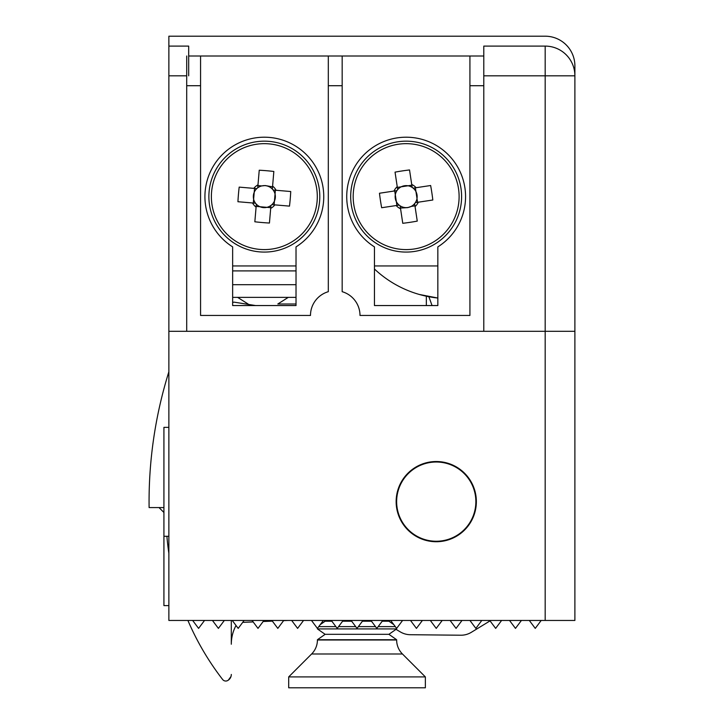<?xml version="1.0" encoding="UTF-8"?>
<svg xmlns="http://www.w3.org/2000/svg" width="724" height="724" viewBox="0 0 724 724"><rect width="100%" height="100%" fill="white"/><g stroke="black" fill="none" stroke-linecap="round" stroke-linejoin="round"><path stroke-width="1.09" d="M396.146 501.632A40.11 40.11 0 0 0 436.246 541.733A40.11 40.11 0 0 0 476.356 501.632A40.11 40.11 0 0 0 436.246 461.523A40.11 40.11 0 0 0 396.146 501.632M168.873 331.302L168.873 620.459L574.892 620.459L574.892 65.911L574.892 75.812L545.181 75.812L545.181 331.302L168.873 331.302L168.873 75.812L186.702 75.812M188.683 75.812L188.683 46.101L168.873 46.101L168.873 36.2L545.181 36.2A29.711 29.711 0 0 1 574.892 65.911M574.892 331.302L545.181 331.302L545.181 620.459M545.181 36.2L168.873 36.2M545.181 46.101A29.711 29.711 0 0 1 574.892 75.812A29.711 29.711 0 0 0 545.181 46.101L545.181 75.812L483.786 75.812L483.786 46.101L545.181 46.101M529.307 620.459L535.253 628.387L541.19 620.459M521.416 620.459L515.47 628.387L509.533 620.459M501.605 620.459L495.669 628.387L489.723 620.459M481.804 620.459L475.858 628.387L469.921 620.459M461.993 620.459L456.057 628.387L450.111 620.459M442.192 620.459L436.246 628.387L430.309 620.459M422.391 620.459L416.445 628.387L410.499 620.459M402.58 620.459L396.643 628.387L390.698 620.459M382.779 620.459L376.833 628.387L370.896 620.459M362.968 620.459L357.032 628.387L351.086 620.459M343.167 620.459L337.221 628.387L331.284 620.459M311.474 620.459L317.42 628.387L323.357 620.459M303.555 620.459L297.609 628.387L291.672 620.459M283.745 620.459L277.808 628.387L271.862 620.459M263.943 620.459L257.997 628.387L252.061 620.459M244.133 620.459L238.196 628.387L232.25 620.459M224.331 620.459L218.395 628.387L212.449 620.459M204.53 620.459L198.584 628.387L192.647 620.459M426.346 296.216L426.346 305.555M432.056 305.555L428.88 296.722M163.923 507.569L149.108 507.569A435.721 435.721 0 0 1 168.873 371.756M159.018 507.569L163.923 512.483M255.626 305.555L234.033 302.134L232.648 302.532M474.066 513.434A39.612 39.612 0 0 1 424.445 539.443A39.612 39.612 0 0 1 398.435 489.831A39.612 39.612 0 0 1 448.047 463.812A39.612 39.612 0 0 1 474.066 513.434M469.921 56.001L469.921 315.456L360 315.456A24.761 24.761 0 0 0 342.171 291.691L342.171 56.001L483.786 56.001L483.786 331.302M186.702 56.001L186.702 85.713L200.566 85.713L200.566 315.456L310.487 315.456A24.761 24.761 0 0 1 328.307 291.691L328.307 85.713L342.171 85.713M186.702 85.713L186.702 331.302M200.566 85.713L200.566 56.001L188.683 56.001M200.566 56.001L328.307 56.001L328.307 85.713M342.171 56.001L328.307 56.001M374.453 246.884L374.453 305.555L437.839 305.555L437.839 246.884A59.413 59.413 0 0 0 451.161 157.841A59.413 59.413 0 0 0 361.131 157.841A59.413 59.413 0 0 0 374.453 246.884M232.648 246.884L232.648 305.555L296.026 305.555L296.026 246.884A59.413 59.413 0 0 0 309.356 157.841A59.413 59.413 0 0 0 219.327 157.841A59.413 59.413 0 0 0 232.648 246.884M374.453 265.943L437.839 265.943M232.648 265.943L296.026 265.943M231.3 620.459L231.3 644.224A39.612 39.612 0 0 1 236.024 625.482A39.612 39.612 0 0 0 231.3 644.224M230.983 676.542L228.341 680.135L230.051 678.433M231.3 674.451A6.932 6.932 0 0 1 227.626 680.578A3.964 3.964 0 0 1 222.63 679.501A271.337 271.337 0 0 1 187.905 620.459M168.873 553.326A271.337 271.337 0 0 1 166.9 536.285M232.648 284.695L296.026 284.695M296.026 297.356L232.648 297.356M237.599 297.356L248.097 304.008L245.888 304.008M288.306 297.356L277.808 304.008L296.026 304.008M419.277 294.451L437.839 298.035A108.926 108.926 0 0 1 374.453 269.002M168.873 46.101L168.873 75.812M242.703 622.369L253.156 621.925M263.156 621.509L272.36 621.12M283.618 620.64L287.853 620.459M396.01 629.355L400.408 631.952A19.829 19.829 0 0 0 410.3 634.713L460.79 635.22A19.829 19.829 0 0 0 471.324 632.314L490.039 620.884M411.829 185.199L408.028 185.778A11.014 11.014 0 0 0 400.128 205.842A11.014 11.014 0 0 0 411.151 206.43L414.952 205.86M400.463 208.05L407.802 207.607L411.151 206.43A11.014 11.014 0 0 0 415.368 202.639L432.825 200.005A97.116 43.331 81.4 0 0 431.848 192.747A97.116 43.331 81.4 0 0 430.635 185.516L416.11 187.706A13.376 13.376 0 0 0 411.721 184.466L409.531 169.95A97.116 43.331 -8.6 0 0 395.042 172.14L397.232 186.656A13.376 13.376 0 0 0 393.992 191.046L379.466 193.245A97.116 43.331 -98.6 0 0 380.444 200.503A97.116 43.331 -98.6 0 0 381.657 207.734L396.182 205.544A13.376 13.376 0 0 0 400.571 208.774L402.761 223.3A97.116 43.331 171.4 0 0 417.259 221.11L415.06 206.593A13.376 13.376 0 0 0 418.3 202.204M414.427 251.454A55.458 55.458 0 0 0 460.98 188.349A55.458 55.458 0 0 0 397.865 141.786A55.458 55.458 0 0 0 351.312 204.901A55.458 55.458 0 0 0 414.427 251.454A55.458 55.458 0 0 1 351.312 204.901A55.458 55.458 0 0 1 397.865 141.786M458.518 188.72A52.97 52.97 0 0 0 398.236 144.248A52.97 52.97 0 0 0 353.774 204.53A52.97 52.97 0 0 0 414.056 249.002A52.97 52.97 0 0 0 458.518 188.72M416.11 187.706L413.178 188.15A11.014 11.014 0 0 0 408.028 185.778L397.34 187.389M396.924 190.602L393.992 191.046M396.182 205.544L399.114 205.1M417.567 202.313L415.386 187.815M394.725 190.937L396.906 205.426M415.368 202.639A11.014 11.014 0 0 0 413.178 188.15M415.06 206.593L414.617 203.661M400.128 205.842L400.571 208.774M412.164 187.398L411.721 184.466M397.232 186.656L397.675 189.588M256.151 206.412L259.979 206.738A11.014 11.014 0 0 0 272.342 189.055A11.014 11.014 0 0 0 261.762 185.923L257.925 185.588M272.532 186.837L265.283 185.561L261.762 185.923A11.014 11.014 0 0 0 256.776 188.62L239.182 187.118A97.116 43.331 -85.1 0 0 238.44 194.412A97.116 43.331 -85.1 0 0 237.934 201.725L252.567 202.973A13.376 13.376 0 0 0 256.088 207.145L254.839 221.779A97.116 43.331 -175.1 0 0 269.437 223.028L270.686 208.394A13.376 13.376 0 0 0 274.858 204.874L289.491 206.123A97.116 43.331 94.9 0 0 290.243 198.838A97.116 43.331 94.9 0 0 290.74 191.525L276.106 190.276A13.376 13.376 0 0 0 272.595 186.104L273.844 171.47A97.116 43.331 4.9 0 0 259.237 170.221L257.988 184.855A13.376 13.376 0 0 0 253.816 188.376M269.057 141.37A55.458 55.458 0 0 0 209.082 191.905A55.458 55.458 0 0 0 259.617 251.88A55.458 55.458 0 0 0 319.592 201.344A55.458 55.458 0 0 0 269.057 141.37A55.458 55.458 0 0 1 319.592 201.344A55.458 55.458 0 0 1 259.617 251.88M211.562 192.122A52.97 52.97 0 0 0 259.835 249.4A52.97 52.97 0 0 0 317.112 201.127A52.97 52.97 0 0 0 268.848 143.85A52.97 52.97 0 0 0 211.562 192.122M252.567 202.973L255.527 203.227A11.014 11.014 0 0 0 259.979 206.738L270.749 207.661M271.907 204.62L274.858 204.874M276.106 190.276L273.156 190.023M254.549 188.43L253.309 203.037M274.125 204.811L275.373 190.213M256.776 188.62A11.014 11.014 0 0 0 255.527 203.227M257.988 184.855L257.735 187.815M272.342 189.055L272.595 186.104M256.341 204.195L256.088 207.145M270.686 208.394L270.939 205.435M168.873 605.608L163.923 605.608L163.923 427.359L168.873 427.359M393.838 624.658L388.915 621.201L382.218 621.201M371.448 621.201L362.416 621.201M395.313 626.613L378.163 626.613M375.503 626.613L358.353 626.613M355.701 626.613L338.551 626.613M335.891 626.613L318.75 626.613M317.42 628.387L317.42 628.921L396.643 628.921L396.643 628.387M325.139 634.324L317.42 639.735L396.643 639.735L388.915 634.324L325.139 634.324L317.42 628.921M402.444 653.989L311.619 653.989L288.695 676.904L425.359 676.904L402.444 653.989A19.801 19.801 0 0 1 396.643 639.989L396.643 639.735M311.619 653.989A19.801 19.801 0 0 0 317.42 639.989L396.643 639.989M288.695 676.904L288.695 687.8L425.359 687.8L425.359 676.904M351.647 621.201L342.606 621.201M331.836 621.201L325.139 621.201L324.081 620.459M483.786 85.713L469.921 85.713M296.026 270.903L232.648 270.903M168.873 536.285L163.923 536.285M388.915 621.201L389.974 620.459M388.915 634.324L396.643 628.921M325.139 621.201L320.216 624.658"/></g></svg>
